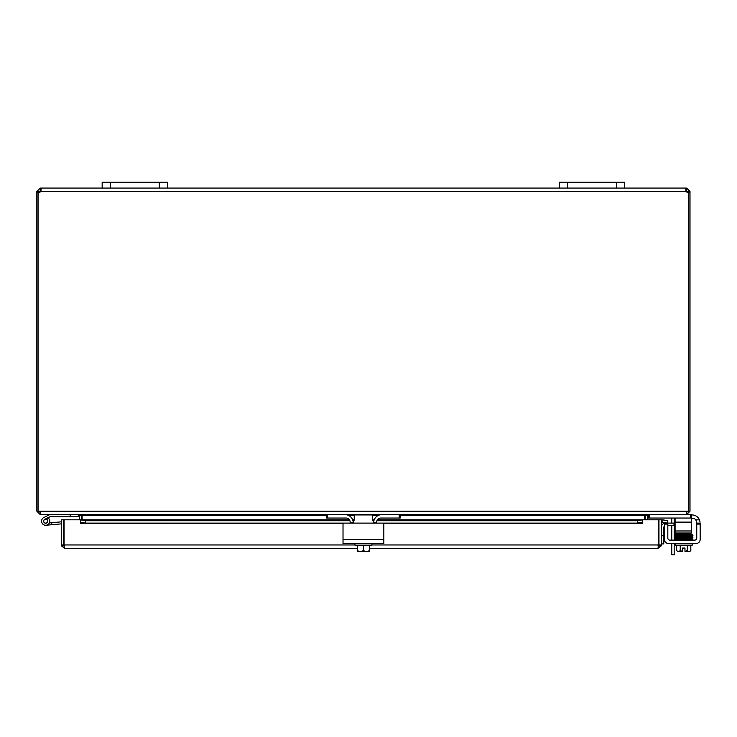 <?xml version="1.0" encoding="UTF-8"?>
<svg xmlns="http://www.w3.org/2000/svg" width="737" height="737" viewBox="0 0 737 737"><rect width="100%" height="100%" fill="white"/><g stroke="black" fill="none" stroke-linecap="round" stroke-linejoin="round"><path stroke-width="1.11" d="M687.225 511.202L686.202 514.638L326.684 514.638L326.684 518.037L326.684 514.638L40.646 514.638L39.623 511.202L688.791 511.202L688.791 192.228A2.285 2.285 0 0 1 686.175 191.5L685.686 189.068L686.175 188.064L624.69 188.064L624.69 182.186L559.374 182.186L559.374 188.064L624.69 188.064L624.69 182.186M167.483 182.186L102.167 182.186L102.167 188.064L167.483 188.064L167.483 182.186L167.483 188.064L559.374 188.064M671.766 543.519L671.766 554.814L674.18 554.814L674.18 543.519M674.18 554.814L671.766 554.814M671.766 523.113L671.766 519.097A2.045 2.045 0 0 0 671.462 518.037M674.125 518.037A4.081 4.081 0 0 1 674.18 518.719L674.18 523.113M674.18 525.527L674.18 540.12M671.766 540.12L671.766 525.527M81.752 519.815L81.724 515.181M38.057 192.311L36.85 192.311L36.85 511.202L40.286 514.638L78.315 514.638L79.338 515.66L79.338 519.815M645.133 515.181L645.096 519.815M686.562 514.417L648.532 514.638L647.51 515.66L647.51 519.815M326.684 515.66L82.111 515.66L82.111 519.815M648.173 514.638L644.737 515.66L644.737 519.815M82.111 515.66L78.675 514.638M40.286 512.224L39.264 511.202M687.584 511.202L686.562 512.224M675.083 518.037L675.083 522.118L691.417 522.118L691.417 514.638L686.562 514.638L689.998 511.202L689.998 192.311L688.791 192.311M36.85 511.202L39.623 511.202L39.651 511.994M38.057 511.202L38.057 192.228A2.285 2.285 0 0 0 40.682 191.5L41.161 189.068L40.682 188.064L102.167 188.064M688.791 511.202L689.998 511.202M688.524 192.311L687.584 192.311L687.584 191.5L685.871 190.524M686.175 190.478L686.562 188.064L689.998 191.5L689.998 192.311M689.998 191.5L687.584 191.5M686.562 188.064L686.562 190.478M40.286 190.478L40.286 188.064L40.977 190.524L39.264 191.5L39.264 192.311L38.324 192.311M36.85 192.311L36.85 191.5L40.286 188.064M39.264 191.5L36.85 191.5M664.424 526.089A2.045 2.045 0 0 0 663.788 527.563L663.788 535.762L661.375 535.762M661.375 527.195A4.081 4.081 0 0 1 664.424 523.242M663.788 543.924L661.375 543.924L663.788 543.924L663.788 535.762M665.456 523.113L673.996 523.113L673.996 525.527L667.823 525.527M675.083 523.113L673.996 523.113M673.996 525.527L675.083 525.527M64.064 540.212A4.081 4.081 0 0 0 64.064 543.574M658.592 540.212A4.081 4.081 0 0 1 658.592 543.574A4.081 4.081 0 0 0 658.592 540.212M61.291 544.956L61.291 519.815L63.704 519.815L63.704 544.956L61.291 544.956L61.401 545.813L64.727 548.392L64.064 544.956L64.064 519.815L80.388 519.815L80.397 522.257L85.289 523.113L85.289 520.727L80.397 519.815L349.439 519.815M662.618 522.257L667.446 523.113L667.86 520.727L663.042 519.88L662.572 522.247A1.023 1.023 0 0 0 661.375 523.252M663.042 519.88L662.987 519.871A3.436 3.436 0 0 0 661.375 519.972M642.268 519.88L637.367 520.727L637.367 523.113L642.268 522.257L642.268 519.815L377.372 519.871M642.268 522.257L642.268 523.261L383.369 523.252M637.367 523.113L382.853 523.113A0.977 0.977 0 0 1 383.839 524.09L383.839 538.084M343.018 538.084L343.018 524.09A0.977 0.977 0 0 1 343.995 523.113L85.289 523.113M80.397 522.257L80.388 519.815M637.367 520.727L376.948 520.727M373.899 520.727L372.738 520.727M354.11 520.727L352.949 520.727M349.909 520.727L85.289 520.727M80.397 523.261L343.479 523.252M377.408 519.815L642.268 519.815L642.268 523.261M642.268 519.815L658.592 519.815L658.592 544.956L657.938 548.392L369.55 548.392M661.264 545.813L657.938 545.979L658.952 544.956L658.952 519.815L661.375 519.815L661.375 544.956L661.264 545.813L657.938 548.392M61.401 545.813L64.727 545.979L63.704 544.956M658.952 544.956L661.375 544.956M357.307 548.392L64.727 548.392M45.657 523.215A2.045 2.045 0 0 1 44.764 519.336L47.933 517.779A4.081 4.081 0 0 1 48.568 518.304L46.514 519.318A2.045 2.045 0 0 1 45.657 523.215M49.821 514.638A0.488 0.488 0 0 0 49.609 514.684L43.861 517.503A4.081 4.081 0 0 0 43.382 524.56A4.081 4.081 0 0 0 48.568 518.304M70.153 514.638L70.153 516.683L50.291 516.683A0.488 0.488 0 0 0 50.079 516.729L47.933 517.779M70.153 516.683L78.315 516.683L78.315 514.638M46.514 519.318A2.045 2.045 0 0 0 44.764 519.336M49.361 522.892L51.691 522.69L51.876 524.726L46.016 525.232A4.081 4.081 0 0 1 43.382 524.56M61.291 523.896L46.016 525.232M61.291 521.851L51.691 522.69M45.998 523.095A1.962 1.962 0 0 0 47.592 520.829A1.962 1.962 0 0 0 45.326 519.235A1.962 1.962 0 0 0 43.732 521.51A1.962 1.962 0 0 0 45.998 523.095M343.018 524.09L343.018 543.519L383.839 543.519L383.839 524.09M353.272 522.155L350.969 523.113L375.888 523.113L373.576 522.155L372.618 519.843L372.618 514.942L354.23 514.942L354.23 519.843L353.272 522.155M343.995 523.113L350.969 523.113M375.888 523.113L382.853 523.113M354.939 543.519L354.939 545.15L371.918 545.15L371.918 543.519M368.168 551.359L369.421 551.359A10.539 10.539 0 0 0 369.55 551.267L369.55 550.603A8.66 7.499 90 0 1 366.492 551.359L357.427 551.359A10.539 10.539 0 0 1 357.307 551.267L357.307 550.603A8.66 7.499 -90 0 0 360.365 551.359L358.679 551.359M357.307 545.15L357.307 550.603M360.365 551.359A8.66 7.499 -90 0 0 363.424 550.603A8.66 7.499 90 0 0 366.492 551.359M363.424 545.15L363.424 550.603M369.55 545.15L369.55 550.603M373.65 522.229A8.162 8.162 0 0 1 381.794 514.638L399.187 514.638L399.187 518.037L380.78 518.037A4.081 4.081 0 0 0 376.699 522.118L376.699 523.113M350.149 523.113L350.149 522.118A4.081 4.081 0 0 0 346.068 518.037L327.67 518.037L327.67 514.638L345.054 514.638A8.162 8.162 0 0 1 353.198 522.229M400.163 514.638L400.163 518.037L400.163 514.638M326.684 518.037L327.67 518.037M399.187 518.037L400.163 518.037M696.152 539.53A2.045 2.045 0 0 1 694.715 540.12A2.045 2.045 0 0 0 696.751 538.084L696.751 523.113L700.15 523.113L696.751 523.113L695.839 519.843A4.081 4.081 0 0 0 692.669 518.341L691.417 518.341M700.15 523.113L700.15 539.438A4.081 4.081 0 0 1 696.069 543.519L668.505 543.519A4.081 4.081 0 0 1 664.424 539.438L664.424 524.09L667.823 524.09L667.823 523.113L664.424 523.113L664.424 524.09M691.417 514.942L691.988 514.942A8.162 8.162 0 0 1 699.468 519.843L700.095 522.155M671.573 543.519L668.505 543.519L671.573 543.519M676.686 545.15L676.686 550.603A8.66 4.33 -90 0 0 678.455 551.359L682.536 551.359L682.536 548.061L684.977 548.061L684.977 551.359L689.058 551.359A8.66 4.33 90 0 0 690.827 550.603L690.827 545.15M668.413 539.53A2.045 2.045 0 0 0 669.859 540.12A2.045 2.045 0 0 1 667.823 538.084L667.823 524.09M667.823 523.113L664.424 523.113M700.15 524.09L700.15 539.438L700.15 524.09L696.751 524.09M682.536 548.061L684.977 548.061L682.536 548.061M690.274 534.27L691.039 534.27M691.048 539.106L690.283 539.106M695.562 519.539A4.081 4.081 0 0 0 692.669 518.341M694.715 540.12L669.859 540.12M692.246 543.519L692.246 545.15L675.267 545.15L675.267 543.519M679.671 534.012L679.671 533.026M687.842 535.283L687.842 534.813M687.842 533.864L687.842 533.026M676.686 550.603A10.604 10.604 0 0 0 677.635 551.359L678.455 551.359A8.66 4.33 -90 0 0 680.223 550.603A8.66 8.66 0 0 0 682.536 551.267M684.977 551.267A8.66 8.66 0 0 0 687.289 550.603A8.66 4.33 90 0 0 689.058 551.359L689.878 551.359A10.604 10.604 0 0 0 690.827 550.603M687.289 545.15L687.289 550.603M680.223 545.15L680.223 550.603M691.923 540.12L691.923 539.53M691.039 539.143L675.589 539.143L675.589 540.12M692.163 538.507L692.181 537.614L674.723 538.535L675.138 538.056L675.055 538.987L678.445 539.143M674.77 534.85L674.723 535.596C674.143 535.126 675.47 534.924 678.694 534.979L684.673 534.869L678.694 534.979L678.98 535.458L678.427 535.458L678.694 534.979L684.673 534.869M648.532 514.638L648.532 518.037L649.518 518.037L649.518 514.638M675.083 530.981L675.083 533.026L691.417 533.026L691.417 530.981L675.083 530.981L675.083 522.118M690.431 514.638L690.431 518.037L691.417 518.037M690.431 518.037L649.518 518.037M691.417 522.118L691.417 530.981M110.329 188.064L110.329 182.186M159.312 182.186L159.312 188.064M567.536 188.064L567.536 182.186M616.519 182.186L616.519 188.064M647.51 515.66L645.096 515.66M644.737 515.66L400.163 515.66M377.841 515.66L372.618 515.66M354.23 515.66L349.006 515.66M79.338 515.66L81.752 515.66M686.175 191.5L40.682 191.5M374.175 519.871L372.618 519.871M354.23 519.871L352.673 519.871M349.476 519.871L80.397 519.871M64.064 544.956L354.939 544.956M371.918 544.956L658.592 544.956M383.839 539.438L343.018 539.438M699.468 519.843L695.839 519.843M691.039 537.19L690.283 537.19L691.039 537.19M691.039 536.186L690.283 536.186L691.039 536.186M678.98 537.439L678.427 537.439M688.533 537.918L689.086 537.918M690.283 538.157L691.039 538.157L690.283 538.157M689.086 535.937L688.533 535.937L689.086 535.937M691.039 535.219L690.283 535.219L691.039 535.219M677.229 535.698L676.465 535.698L677.229 535.698M678.98 535.458L678.427 535.458M676.465 537.678L677.229 537.678L676.465 537.678M352.655 519.815L354.23 519.815M372.618 519.815L374.193 519.815M676.861 537.209L675.332 537.135L675.332 538.028L690.67 537.66C692.614 537.614 693.314 537.42 692.789 537.089L692.209 536.582L692.789 536.085L692.559 534.712L690.965 534.565L692.743 534.915L692.209 536.582L692.789 537.089L692.209 536.582M690.643 533.8L675.221 534.159L674.723 534.647L675.138 538.056M692.319 537.577L692.789 538.056L692.319 537.577L692.789 538.056L690.67 538.627L675.322 538.987L675.322 538.084M692.393 538.535L692.789 539.005L692.393 538.535L692.789 539.005L690.67 539.576M691.84 539.005L692.181 539.456L692.181 538.554M676.87 535.219L675.332 535.145L675.322 536.048L692.181 535.633L692.181 536.536L690.965 536.472M692.181 536.637L678.694 536.96C674.963 537.006 673.646 537.209 674.723 537.577L675.23 536.094L690.643 535.716C692.614 535.642 693.314 535.458 692.789 535.117L690.965 534.565M675.672 536.582L690.68 536.656L692.789 536.085L692.356 535.606M692.181 534.675L682.904 534.896M675.672 534.647L675.322 534.196L675.322 535.099L679.053 534.97M690.965 535.513L692.19 535.569L691.84 535.117M674.723 535.596L675.249 536.094L674.723 535.596M691.84 536.085L692.181 536.536L692.181 535.633M674.723 534.647L675.12 535.126M674.723 536.582L675.267 537.08M690.974 537.466L692.181 537.54L691.84 537.089"/></g></svg>
